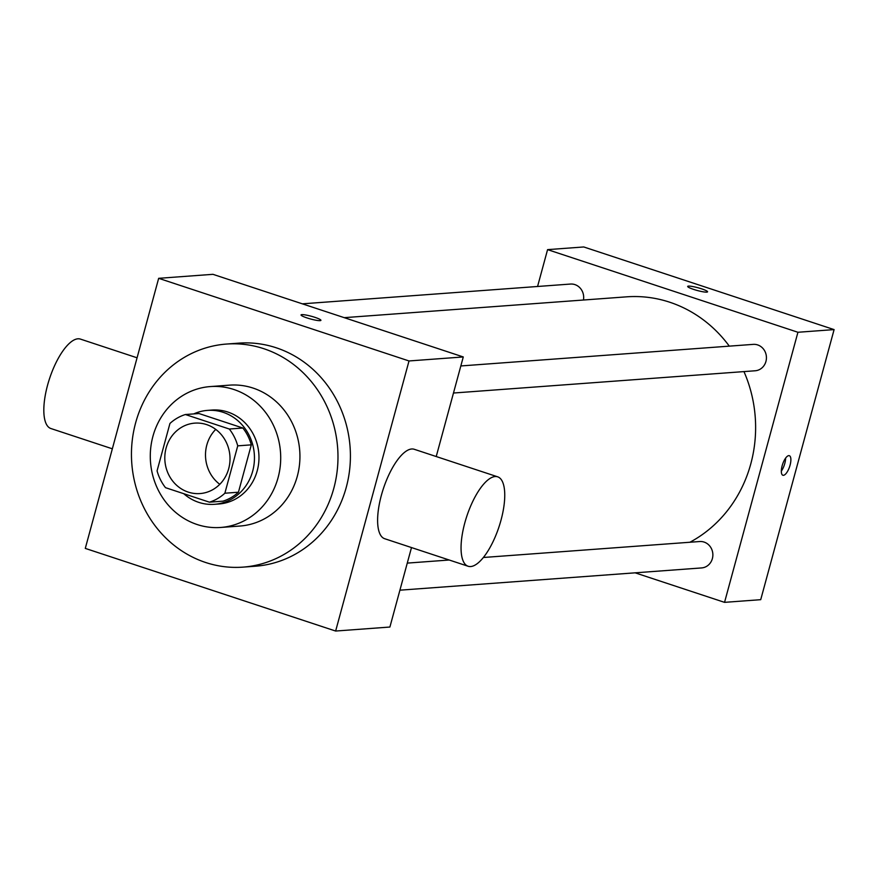 <?xml version="1.0" encoding="UTF-8"?>
<svg xmlns="http://www.w3.org/2000/svg" width="878" height="878" viewBox="0 0 878 878"><rect width="100%" height="100%" fill="white"/><g stroke="black" fill="none" stroke-linecap="round" stroke-linejoin="round"><path stroke-width="1.32" d="M219.785 484.316A35.318 32.596 85.8 0 1 206.813 445.014A35.318 32.596 85.8 0 1 215.736 429.386M166.118 448.021A35.318 32.596 85.8 0 1 194.806 423.13A35.318 32.596 85.8 0 1 229.915 455.945A35.318 32.596 85.8 0 1 200.008 493.568A35.318 32.596 85.8 0 1 166.118 448.021M165.514 487.674L209.425 502.172A45.59 42.067 85.8 0 0 224.867 493.227L237.74 445.848A45.59 42.067 85.8 0 0 229.301 429.024L185.39 414.526A45.59 42.067 85.8 0 0 169.937 423.47L157.074 470.838A45.59 42.067 85.8 0 0 165.514 487.674M229.301 429.024L242.866 428.025L198.955 413.527L185.39 414.526M242.866 428.025A45.59 42.067 85.8 0 1 251.306 444.85L237.74 445.848M209.425 502.172L222.99 501.162A45.59 42.067 85.8 0 0 238.443 492.218L251.306 444.85M183.732 493.688A47.094 43.461 -94.2 0 0 214.441 504.312A47.094 43.461 -94.2 0 0 254.225 462.728A47.094 43.461 -94.2 0 0 223.199 412.331A47.094 43.461 -94.2 0 0 207.504 410.388A47.094 43.461 -94.2 0 0 193.742 413.911M207.504 410.388L212.026 410.048A47.094 43.461 85.8 0 1 227.72 412.001A47.094 43.461 85.8 0 1 258.747 462.388A47.094 43.461 85.8 0 1 218.962 503.983L214.441 504.312M238.443 492.218L224.867 493.227M233.844 389.492A70.635 65.191 -94.2 0 0 210.303 386.572A70.635 65.191 -94.2 0 0 150.489 461.806A70.635 65.191 -94.2 0 0 220.696 527.458A70.635 65.191 -94.2 0 0 280.367 465.077A70.635 65.191 -94.2 0 0 233.844 389.492M220.696 527.458L239.913 526.043A70.635 65.191 -94.2 0 0 299.596 463.661A70.635 65.191 -94.2 0 0 253.062 388.076A70.635 65.191 -94.2 0 0 229.52 385.146L210.303 386.572M263.762 348.687A111.846 103.22 -94.2 0 0 226.491 344.055A111.846 103.22 -94.2 0 0 131.777 463.189A111.846 103.22 -94.2 0 0 242.943 567.133A111.846 103.22 -94.2 0 0 337.437 468.369A111.846 103.22 -94.2 0 0 263.762 348.687M226.491 344.055L238.926 343.133A111.846 103.22 85.8 0 1 276.197 347.776A111.846 103.22 85.8 0 1 349.872 467.447A111.846 103.22 85.8 0 1 255.377 566.222L242.943 567.133M409.016 360.957L158.666 278.326L85.287 548.399L335.637 631.041L409.016 360.957L463.277 356.951L212.937 274.32L158.666 278.326M314.928 317.342A10.306 1.416 -164.8 0 1 320.92 320.338A10.306 1.416 -164.8 0 1 310.603 318.999A10.306 1.416 -164.8 0 1 301.033 314.939A10.306 1.416 -164.8 0 1 314.928 317.342M335.637 631.041L389.898 627.035L411.497 547.554M436.223 456.538L463.277 356.951M468.139 566.255L384.696 538.719A47.094 16.945 -71.7 0 1 383.368 488.684A47.094 16.945 -71.7 0 1 414.218 449.273L497.661 476.82A47.094 16.945 108.3 0 0 466.811 516.231A47.094 16.945 108.3 0 0 468.139 566.255A47.094 16.945 108.3 0 0 470.674 566.551A47.094 16.945 108.3 0 0 500.043 523.529A47.094 16.945 108.3 0 0 497.661 476.82M112.351 448.812L50.902 428.53A47.094 16.945 -71.7 0 1 48.531 381.82A47.094 16.945 -71.7 0 1 77.901 338.798A47.094 16.945 -71.7 0 1 80.425 339.095L137.078 357.796M344.242 317.66L626.53 296.841A129.505 119.507 85.8 0 1 669.694 302.208A129.505 119.507 85.8 0 1 729.3 346.141M743.962 371.603A129.505 119.507 85.8 0 1 689.899 542.253M460.84 365.95L753.247 344.374A13.236 12.215 85.8 0 1 766.395 356.677A13.236 12.215 85.8 0 1 755.19 370.768L453.476 393.026M302.35 303.832L570.491 284.055A13.236 12.215 85.8 0 1 574.903 284.604A13.236 12.215 85.8 0 1 583.442 300.013M483.383 557.486L699.678 541.528A13.236 12.215 85.8 0 1 704.09 542.077A13.236 12.215 85.8 0 1 712.804 556.246A13.236 12.215 85.8 0 1 701.632 567.923L399.907 590.181M635.134 572.829L724.548 602.352L797.926 332.268L547.576 249.637L537.566 286.48M724.548 602.352L760.721 599.674L834.1 329.601L797.926 332.268M834.1 329.601L583.76 246.959L547.576 249.637M687.683 286.415A10.306 1.416 -164.8 0 1 688.495 286.107A10.306 1.416 -164.8 0 1 699.821 288.269A10.306 1.416 -164.8 0 1 707.569 291.814A10.306 1.416 -164.8 0 1 697.253 290.486A10.306 1.416 -164.8 0 1 687.683 286.415A10.306 1.416 -164.8 0 1 688.495 286.107A10.306 1.416 -164.8 0 1 699.81 288.28A10.306 1.416 -164.8 0 1 707.558 291.825M782.144 465.768A10.306 3.71 -71.7 0 1 789.333 455.693A10.306 3.71 -71.7 0 1 789.629 466.635A10.306 3.71 -71.7 0 1 782.88 475.25A10.306 3.71 -71.7 0 1 782.144 465.768M785.623 458.096A10.306 3.71 -71.7 0 1 781.332 471.113M449.207 560.01L407.271 563.105"/></g></svg>
